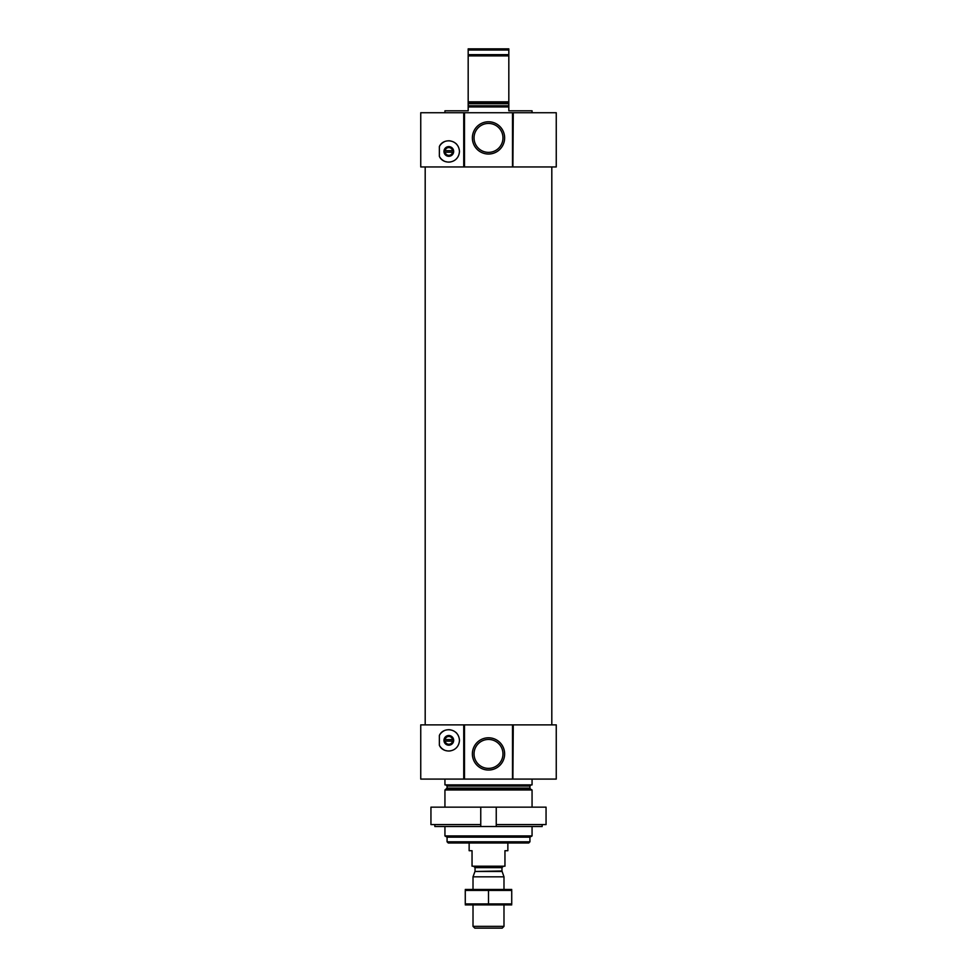 <?xml version="1.0" encoding="UTF-8"?>
<svg xmlns="http://www.w3.org/2000/svg" width="977" height="977" viewBox="0 0 977 977"><rect width="100%" height="100%" fill="white"/><g stroke="black" fill="none" stroke-linecap="round" stroke-linejoin="round"><path stroke-width="1.47" d="M502.972 753.914A14.472 14.472 0 0 0 481.27 741.384A14.472 14.472 0 0 0 481.27 766.444A14.472 14.472 0 0 0 502.972 753.914M444.938 112.734L444.938 110.804L468.178 110.804L468.178 106.933L508.822 106.933L508.822 110.804L532.062 110.804L532.062 112.734M468.178 106.933L468.178 101.828L508.822 101.828L508.822 106.933M508.822 101.828L508.822 55.884L468.178 55.884L468.178 54.663L508.822 54.663L508.822 55.884M468.178 101.828L468.178 55.884M508.822 54.663L508.822 50.01L468.178 50.01L468.178 48.85L508.822 48.85L508.822 50.01M468.178 54.663L468.178 50.01M444.034 152.229L453.597 152.229M452.607 152.229A3.871 3.871 0 0 1 445.023 152.229M513.267 166.945L556.255 166.945L556.255 112.734L512.888 112.734L512.888 166.945L513.267 112.734M512.888 112.734L420.745 112.734L420.745 166.945L512.888 166.945M439.369 156.357C443.155 165.174 458.64 163.928 459.459 151.508C458.763 139.015 443.131 137.696 439.369 146.55L439.369 156.357A10.649 10.649 0 0 0 444.071 160.985M444.034 741.14L453.597 741.14M452.607 741.14A3.871 3.871 0 0 1 445.023 741.14M513.267 779.084L556.255 779.084L556.255 724.873L512.888 724.873L512.888 779.084L513.267 724.873M512.888 724.873L420.745 724.873L420.745 779.084L512.888 779.084M439.369 745.268C443.155 754.085 458.64 752.84 459.459 740.419C458.763 727.926 443.131 726.607 439.369 735.461L439.369 745.268A10.649 10.649 0 0 0 444.071 749.896M529.925 841.808L447.075 841.808L448.235 842.968L528.765 842.968L529.925 841.808L529.925 837.167L532.062 835.933L532.062 826.518M447.075 841.808L447.075 837.167L529.925 837.167M447.075 837.167L444.938 835.933L532.062 835.933M444.938 807.149L444.938 789.99L532.062 789.99L532.062 807.149M444.938 835.933L444.938 826.518M445.915 784.885L447.075 786.058L447.075 788.097L444.938 789.99M444.938 779.084L444.938 784.885L532.062 784.885L532.062 779.084M504.633 753.914A16.133 16.133 0 0 0 480.44 739.943A16.133 16.133 0 0 0 480.44 767.885A16.133 16.133 0 0 0 504.633 753.914M464.112 724.873L464.112 779.084M439.369 735.461A10.649 10.649 0 0 1 444.083 730.82M447.893 729.758A10.649 10.649 0 0 1 450.409 729.843M456.015 732.518A10.649 10.649 0 0 1 456.65 733.153M450.385 750.898A10.649 10.649 0 0 1 445.512 750.483M443.973 740.371A4.836 4.836 0 0 1 451.227 736.169A4.836 4.836 0 0 1 451.227 744.559A4.836 4.836 0 0 1 443.973 740.371M453.597 739.589L444.034 739.589M445.023 739.589A3.871 3.871 0 0 1 452.607 739.589M425.19 724.873L425.19 166.945M504.633 137.904A16.133 16.133 0 0 0 480.44 123.932A16.133 16.133 0 0 0 480.44 151.875A16.133 16.133 0 0 0 504.633 137.904M464.112 112.734L464.112 166.945M439.369 146.55A10.649 10.649 0 0 1 444.083 141.909M447.893 140.847A10.649 10.649 0 0 1 450.409 140.932M456.015 143.607A10.649 10.649 0 0 1 456.65 144.242M450.385 161.987A10.649 10.649 0 0 1 445.512 161.571M443.973 151.459A4.836 4.836 0 0 1 451.227 147.258A4.836 4.836 0 0 1 451.227 155.648A4.836 4.836 0 0 1 443.973 151.459M453.597 150.678L444.034 150.678M445.023 150.678A3.871 3.871 0 0 1 452.607 150.678M502.972 137.904A14.472 14.472 0 0 0 481.27 125.374A14.472 14.472 0 0 0 481.27 150.434A14.472 14.472 0 0 0 502.972 137.904M496.243 824.576L496.243 807.149L546.058 807.149L546.058 824.576L496.243 824.576L496.243 826.518L434.85 826.518L434.85 824.576M480.757 826.518L480.757 807.149L430.942 807.149L430.942 824.576L480.757 824.576M496.243 826.518L542.15 826.518L542.15 824.576M496.243 807.149L480.757 807.149M469.143 842.968L469.143 850.711L472.05 850.711L472.05 866.196L504.95 866.196L504.95 850.711L507.857 850.711L507.857 842.968M503.985 926.367L473.015 926.367L474.798 928.15L502.202 928.15L503.985 926.367L503.985 904.922M473.015 889.436L473.015 876.821L503.985 876.821L503.985 889.436M502.044 871.472L474.956 871.472L501.958 870.983L503.985 876.821M501.958 870.983L501.958 867.649L503.411 866.196M511.728 889.461L465.272 889.461M465.272 890.426L511.728 890.426L511.728 903.933L465.272 903.933L465.272 890.426M488.5 890.426L488.5 903.933M511.728 904.897L465.272 904.897M468.178 105.772L508.822 105.772M468.178 103.721L508.822 103.721M468.178 102.719L508.822 102.719M463.733 112.734L463.733 166.945M463.733 724.873L463.733 779.084M446.489 789.098L530.511 789.098L532.062 789.99M447.075 788.097L529.925 788.097L530.511 789.098M447.075 786.058L529.925 786.058L531.085 784.885M512.51 724.873L512.51 779.084M464.49 724.873L464.49 779.084M512.51 112.734L512.51 166.945M464.49 112.734L464.49 166.945M475.042 870.983L475.042 867.649L501.958 867.649M529.925 788.097L529.925 786.058M551.81 724.873L551.81 166.945M473.015 926.367L473.015 904.922M474.956 871.472L473.015 876.821M475.042 867.649L473.589 866.196"/></g></svg>
